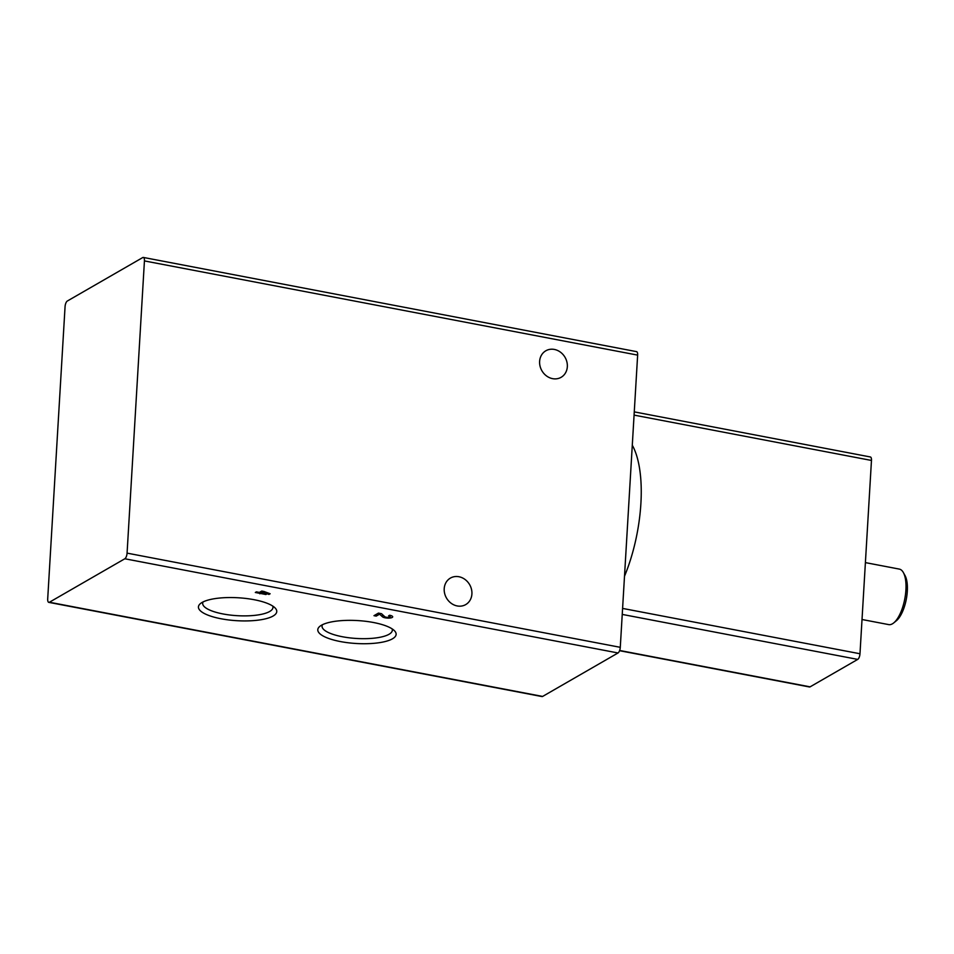 <?xml version="1.0" encoding="UTF-8"?>
<svg xmlns="http://www.w3.org/2000/svg" width="954" height="954" viewBox="0 0 954 954"><rect width="100%" height="100%" fill="white"/><g stroke="black" fill="none" stroke-linecap="round" stroke-linejoin="round"><path stroke-width="1.43" d="M67.317 301.035L142.718 257.568A4.71 1.825 100.8 0 1 143.338 257.437A4.71 1.825 100.8 0 1 144.436 260.919L127.073 553.129A4.71 1.825 100.8 0 1 124.819 558.77L49.417 602.236A4.71 1.825 100.8 0 1 48.797 602.368A4.71 1.825 100.8 0 1 47.7 598.885L65.063 306.675A4.71 1.825 100.8 0 1 67.317 301.035M143.338 257.437L636.545 351.632A4.71 1.825 100.8 0 1 637.642 355.115L620.279 647.325A4.71 1.825 100.8 0 1 618.025 652.965L542.623 696.432A4.71 1.825 100.8 0 1 542.003 696.563L48.797 602.368M634.267 411.878L870.37 456.966A4.71 1.825 100.8 0 1 871.467 460.448L859.983 653.752A4.71 1.825 100.8 0 1 857.729 659.393L810.101 686.844A4.71 1.825 100.8 0 1 809.493 686.975L619.563 650.7M552.604 378.655A15.312 13.38 60 0 0 561.119 377.307A15.312 13.38 60 0 0 565.066 357.368A15.312 13.38 60 0 0 545.831 350.786A15.312 13.38 60 0 0 540.059 366.169A15.312 13.38 60 0 0 552.604 378.655M457.193 605.945A15.312 13.38 60 0 0 465.707 604.597A15.312 13.38 60 0 0 469.642 584.659A15.312 13.38 60 0 0 450.419 578.076A15.312 13.38 60 0 0 444.647 593.46A15.312 13.38 60 0 0 457.193 605.945M263.9 591.456L261.766 591.051L259.393 592.422L256.411 591.85L255.314 592.482L265.963 594.521L266.846 593.853L261.527 592.828L262.708 592.148L268.945 594.437L270.137 593.758L263.9 591.456M389.637 615.247L388.588 615.843A2.826 0.823 -176.6 0 1 390.222 616.701A2.826 0.823 -176.6 0 1 387.837 617.369A2.826 0.823 -176.6 0 1 384.724 616.654L381.528 613.696L378.44 613.1L373.98 615.676L376.222 616.105L379.585 614.161L382.387 616.749A5.295 1.55 -176.6 0 0 388.218 618.109A5.295 1.55 -176.6 0 0 392.69 616.844A5.295 1.55 -176.6 0 0 389.637 615.247M221.066 618.764A39.233 11.484 -176.6 0 0 263.256 619.325A39.233 11.484 -176.6 0 0 275.098 607.948A39.233 11.484 -176.6 0 0 238.273 597.776A39.233 11.484 -176.6 0 0 200.519 603.512A39.233 11.484 -176.6 0 0 221.066 618.764M340.423 641.565A39.233 11.484 -176.6 0 0 382.626 642.114A39.233 11.484 -176.6 0 0 394.455 630.737A39.233 11.484 -176.6 0 0 357.643 620.577A39.233 11.484 -176.6 0 0 319.876 626.313A39.233 11.484 -176.6 0 0 340.423 641.565M624.512 576.204A94.196 36.586 -79.2 0 0 632.287 445.208M862.022 619.504L888.711 624.608A28.262 10.971 -79.2 0 0 892.407 623.821A28.262 10.971 -79.2 0 0 893.743 622.89L896.39 620.72A25.364 9.85 -79.2 0 0 906.3 599.195A25.364 9.85 -79.2 0 0 905.012 575.524L903.355 572.543A28.262 10.971 -79.2 0 0 899.312 569.097L865.397 562.61M893.743 622.89A28.262 10.971 -79.2 0 0 904.786 598.909A28.262 10.971 -79.2 0 0 903.355 572.543M322.452 624.715A35.203 10.303 -176.6 0 0 322.047 626.098A35.203 10.303 -176.6 0 0 342.355 636.735A35.203 10.303 -176.6 0 0 392.332 630.272A35.203 10.303 -176.6 0 0 392.082 628.853M203.095 601.914A35.203 10.303 -176.6 0 0 202.689 603.298A35.203 10.303 -176.6 0 0 222.997 613.947A35.203 10.303 -176.6 0 0 272.963 607.483A35.203 10.303 -176.6 0 0 272.725 606.052M390.281 615.759A5.295 1.55 -176.6 0 0 391.104 615.616M376.317 614.328L376.222 616.105M379.632 613.339L379.585 614.161M258.343 592.219L258.295 593.054M259.941 592.112L259.834 593.805M260.525 591.766L260.43 593.46M266.011 593.686L265.963 594.521M261.623 591.134L261.527 592.828M262.767 591.241L262.708 592.148M269.004 593.34L268.945 594.437M622.592 608.413L859.983 653.752M634.076 415.109L871.467 460.448M637.642 355.115L144.436 260.919M620.279 647.325L127.073 553.129M618.025 652.965L124.819 558.77M542.623 696.432L49.417 602.236M622.235 614.412L857.729 659.393M619.647 650.473L810.101 686.844M382.518 614.603L382.387 616.749M390.305 615.39L390.222 616.701"/></g></svg>
